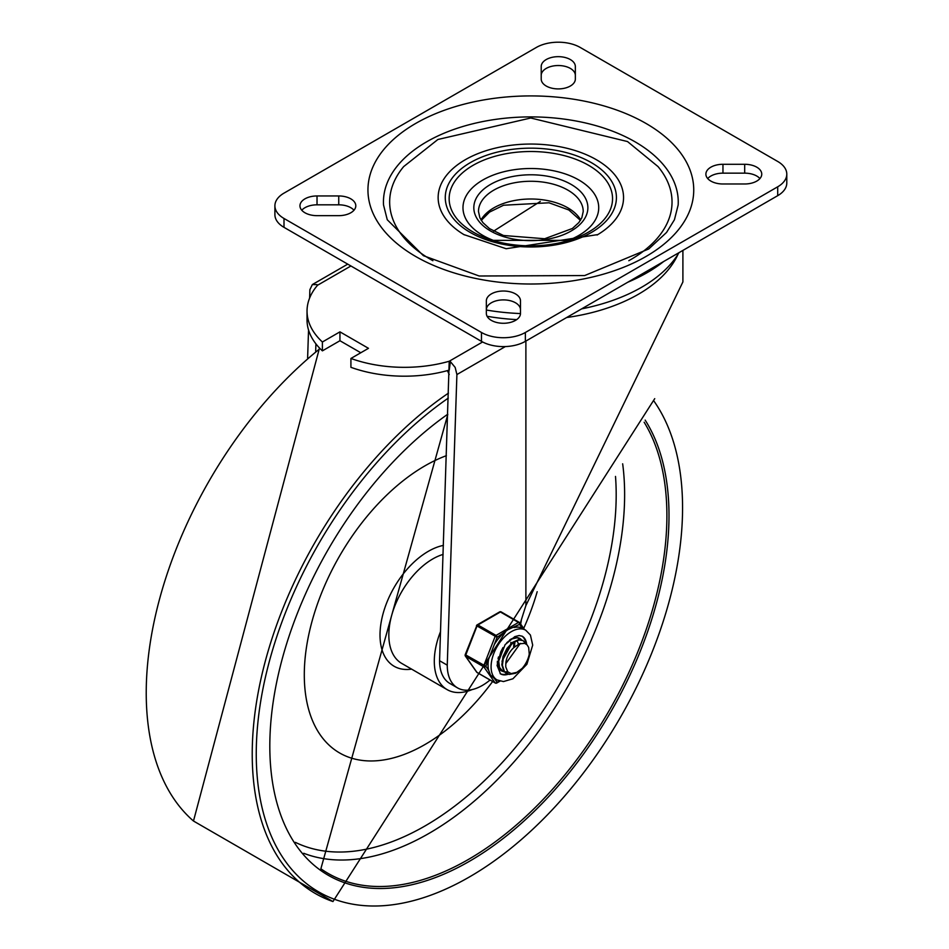 <?xml version="1.0" encoding="UTF-8"?>
<svg xmlns="http://www.w3.org/2000/svg" width="949" height="949" viewBox="0 0 949 949"><rect width="100%" height="100%" fill="white"/><g stroke="black" fill="none" stroke-linecap="round" stroke-linejoin="round"><path stroke-width="1.42" d="M707.717 178.566A17.07 9.858 180 0 1 722.96 173.145L744.68 173.145A17.07 9.858 180 0 1 759.924 178.566M722.96 183.987A17.07 9.858 180 0 1 705.89 174.13A17.07 9.858 180 0 1 722.96 164.284L744.68 164.284A17.07 9.858 180 0 1 761.75 174.13A17.07 9.858 180 0 1 744.68 183.987L722.96 183.987M575.343 79.052A17.07 9.858 180 0 1 558.273 88.909A17.07 9.858 180 0 1 541.215 79.052L541.215 66.513A17.07 9.858 180 0 1 558.273 56.667A17.07 9.858 180 0 1 575.343 66.513L575.343 79.052M541.215 75.386A17.07 9.858 180 0 1 558.273 65.528A17.07 9.858 180 0 1 575.343 75.386M486.351 309.754A17.07 9.858 180 0 1 503.421 299.896A17.07 9.858 180 0 1 520.491 309.754M486.351 300.88A17.07 9.858 180 0 1 503.421 291.023A17.07 9.858 180 0 1 520.491 300.88L520.491 313.419A17.07 9.858 180 0 1 503.421 323.277A17.07 9.858 180 0 1 486.351 313.419L486.351 300.88M301.782 210.239A17.07 9.858 180 0 1 317.025 204.818L338.746 204.818A17.07 9.858 180 0 1 353.989 210.239M338.746 195.957A17.07 9.858 180 0 1 355.804 205.803A17.07 9.858 180 0 1 338.746 215.66L317.025 215.66A17.07 9.858 180 0 1 299.955 205.803A17.07 9.858 180 0 1 317.025 195.957L338.746 195.957L338.746 204.818M481.475 332.482A31.032 17.912 0 0 0 525.366 332.482L777.706 186.799A31.032 17.912 0 0 0 786.792 174.13A31.032 17.912 0 0 0 777.706 161.46L580.219 47.45A31.032 17.912 0 0 0 536.339 47.45L284 193.133A31.032 17.912 0 0 0 274.902 205.803A31.032 17.912 0 0 0 284 218.472L481.475 332.482L481.475 341.355A31.032 17.912 0 0 0 525.366 341.355L777.706 195.672A31.032 17.912 0 0 0 786.792 183.003L786.792 174.13M274.902 205.803L274.902 214.676A31.032 17.912 0 0 0 284 227.345L481.475 341.355M383.538 205.02A147.403 85.102 180 0 1 530.847 116.905A147.403 85.102 180 0 1 678.155 205.02L674.431 219.753L666.566 232.434L648.748 248.958L584.667 275.554L479.186 276.005L423.42 255.696L387.263 219.753L383.538 205.02M597.075 235.02A92.705 53.524 0 0 0 597.823 234.581A92.705 53.524 0 0 0 596.399 159.729A92.705 53.524 0 0 0 466.018 159.313A92.705 53.524 0 0 0 463.871 234.581A92.705 53.524 0 0 0 464.31 234.842M432.886 260.714A141.187 81.519 180 0 1 403.693 166.573L437.892 139.491L530.74 117.996L627.514 141.555L658.013 166.573A141.187 81.519 180 0 1 628.807 260.702M565.64 241.354A67.877 39.194 0 0 0 586.067 184.913A67.877 39.194 0 0 0 486.967 177.807A67.877 39.194 0 0 0 482.851 235.411A67.877 39.194 0 0 0 496.054 241.354M663.683 261.497A164.379 94.9 180 0 1 627.68 282.28M679.01 252.648A156.621 90.428 180 0 1 581.63 308.876M520.491 313.561A156.621 90.428 180 0 1 486.351 310.026M309.611 298.057L309.884 289.67L312.351 284.57L316.966 284.605A12.04 4.152 71.8 0 1 317.571 285.234A100.701 58.138 0 0 0 307.037 311.13L307.037 319.991A100.701 58.138 0 0 0 322.399 350.857L339.944 340.727L360.798 352.755M307.037 311.13A100.701 58.138 0 0 0 322.399 341.996L322.399 350.857M322.399 341.996L339.944 331.853L339.944 340.727M339.944 331.853L368.473 348.319L350.916 358.461L350.916 367.322A100.701 58.138 0 0 0 449.221 370.11L450.419 361.652L455.164 367.417L456.908 374.547L505.366 346.563M350.916 358.461A100.701 58.138 0 0 0 449.221 361.249L439.565 660.729L447.252 665.166A49.645 28.66 120 0 0 457.537 687.895A49.645 28.66 120 0 0 490.052 680.006M482.602 341.972L449.221 361.249A12.04 8.494 39.5 0 1 450.419 361.652M447.406 370.62L449.221 374.547M308.544 330.038L307.618 357.939M315.673 351.13L315.91 343.87M525.888 341.047L525.888 605.581L682.9 281.936L682.9 250.406M520.242 623.481A842.949 486.683 -60 0 1 525.888 605.581M493.563 231.153L540.289 201.449M447.252 665.166L456.908 374.547M457.537 687.895L449.85 683.458A49.645 28.66 -60 0 1 439.565 660.729M440.538 631.607A62.065 35.837 120 0 0 434.298 661.239A62.065 35.837 120 0 0 447.157 689.65A62.065 35.837 120 0 0 472.163 689.567M520.669 624.086A62.065 35.837 120 0 0 521.416 619.685M446.386 455.674A170.678 98.542 120 0 0 424.974 465.829A170.678 98.542 120 0 0 309.599 712.652A170.678 98.542 120 0 0 492.638 681.501M523.682 628.38A170.678 98.542 120 0 0 537.181 591.713M514.892 642.117L514.749 643.802M500.752 669.828L499.708 669.472M504.583 672.046L502.816 671.323L499.494 667.349L498.593 660.172L500.799 651.761L503.029 647.526M506.79 642.698L511.499 639.033L517.252 637.728L520.728 639.65M518.973 638.262L518 637.752M498.474 656.969L498.889 666.91L502.258 671.002L504.358 671.797M504.69 671.856L507.751 671.833M520.301 643.434L505.805 663.624L505.746 666.862L507.703 671.785L511.167 673.588L516.991 672.319L522.187 668.369L515.615 673.256L509.198 674.419L504.441 671.536L502.389 665.273L503.492 657.076L507.395 648.926L513.089 642.722L519.115 639.946L523.089 640.622L525.699 643.79M522.187 668.369A18.363 10.605 -60 0 0 529.257 654.051L528.652 647.443L527.122 644.905L524.738 643.375L519.245 643.802L513.623 647.799A15.267 8.814 120 0 0 505.805 663.624M512.448 642.473L501.974 661.228M498.178 657.954L498.13 658.974M518.344 643.778L517.513 641.654M513.634 646.637L513.955 642.52M514.607 645.818L514.631 642.224M510.764 643.6L510.894 642.319M522.816 640.48L518.676 639.614L512.662 642.307L506.956 648.452L502.994 656.589L501.831 664.786L503.812 671.121L506.386 673.375M499.411 680.967L497.11 682.295L494.37 678.381L490.408 674.976L488.628 670.231L485.876 666.305L497.11 637.325L507.988 629.673L519.601 624.347A1.554 1.222 -35.1 0 0 519.459 622.52A1.554 0.902 -60 0 0 519.281 622.366A1.554 0.902 -60 0 0 518.498 622.437A1.554 0.902 60 0 1 519.601 624.347L522.365 628.274L525.722 630.207A28.707 16.572 120 0 0 503.611 637.894A28.707 16.572 120 0 0 491.084 666.779A28.707 16.572 120 0 0 497.027 679.923L503.456 681.572L512.934 678.772L526.897 664.264L532.697 645.13L530.408 635.023L525.722 630.207M497.11 637.325A1.554 0.902 -120 0 0 496.019 635.427L477.916 624.976A1.554 0.902 -120 0 0 477.133 624.893A1.554 1.554 0 0 0 476.469 625.676L497.11 637.325M485.876 666.305L465.224 654.656A1.554 1.554 0 0 0 465.401 656.115A1.554 1.222 -35.1 0 0 465.722 656.4L483.824 666.85A1.554 1.222 -35.1 0 0 485.876 666.305M465.378 654.893A1.554 1.222 -35.1 0 0 465.401 656.115L476.647 672.106A1.554 1.222 144.9 0 1 476.481 671.702M496.066 682.96A1.554 0.902 -120 0 0 496.79 683.007A1.554 0.902 -120 0 0 497.11 682.295A1.554 1.222 144.9 0 1 495.07 682.841L476.967 672.39A1.554 1.222 144.9 0 1 476.647 672.106A1.554 1.554 0 0 0 477.133 672.556A1.554 0.902 120 0 0 477.371 672.627M476.813 625.605L465.224 654.656M519.056 622.295L501.357 612.069A1.554 0.902 120 0 0 501.179 611.915A1.554 1.554 0 0 0 499.625 611.915A1.554 0.902 60 0 1 500.396 611.986L518.498 622.437L496.019 635.427A1.554 0.902 -60 0 0 495.07 636.601L483.824 665.581A1.554 0.902 -60 0 0 483.824 666.85L495.07 682.841A1.554 0.902 -60 0 0 495.236 683.007A1.554 1.554 0 0 0 496.79 683.007L500.016 681.145M522.365 628.274A28.707 16.572 120 0 0 514.073 627.526M502.638 634.134A28.707 16.572 120 0 0 494.358 644.442M488.628 659.187A28.707 16.572 120 0 0 488.628 670.231M507.217 673.826A21.72 12.539 -60 0 1 500.147 673.648M521.855 636.055A21.72 12.539 -60 0 1 525.817 643.861M521.535 639.851A18.624 10.747 120 0 0 519.862 638.463A18.624 10.747 120 0 0 509.743 639.887M497.406 661.239A18.624 10.747 120 0 0 501.238 670.706A18.624 10.747 120 0 0 502.911 671.382M722.96 164.284L722.96 173.145M744.68 164.284L744.68 173.145M317.025 195.957L317.025 204.818M525.366 341.355L525.366 332.482M284 227.345L284 218.472M777.706 186.799L777.706 195.672M415.662 256.467A162.896 94.046 0 0 0 688.191 214.308A162.896 94.046 0 0 0 488.688 99.123A162.896 94.046 0 0 0 415.662 256.467M588.617 165.328A81.697 47.165 180 0 1 569.056 240.37A81.697 47.165 180 0 1 492.638 240.37A81.697 47.165 180 0 1 473.077 232.03A81.697 47.165 180 0 1 473.077 165.328A81.697 47.165 180 0 1 588.617 165.328M591.357 162.635A85.576 49.407 0 0 0 448.189 184.782A85.576 49.407 0 0 0 552.994 245.293A85.576 49.407 0 0 0 591.357 162.635M567.882 190.132A52.361 30.238 180 0 1 583.22 211.508L581.832 217.784L578.854 222.564L572.389 228.484L544.643 238.745L503.48 235.494L489.506 228.626L482.875 222.6L479.874 217.796L478.486 211.508A52.361 30.238 180 0 1 510.811 183.572A52.361 30.238 180 0 1 567.882 190.132M571.168 184.426A57.023 32.918 0 0 0 475.769 199.183A57.023 32.918 0 0 0 545.604 239.504A57.023 32.918 0 0 0 571.168 184.426M580.693 219.966A52.361 30.238 0 0 0 567.882 207.867A52.361 30.238 0 0 0 481.013 219.966M317.571 285.234L350.916 265.981M487.086 316.278A152.054 87.782 0 0 0 516.707 319.611M566.648 317.524A152.054 87.782 0 0 0 678.025 254.249M447.738 414.725L320.869 868.786A280.726 162.077 120 0 0 581.82 752.865A280.726 162.077 120 0 0 644.146 422.234M447.762 414.215A282.28 162.967 120 0 0 275.4 796.982A282.28 162.967 120 0 0 540.752 804.894A282.28 162.967 120 0 0 645.154 420.11M448.296 398.094A301.462 174.047 120 0 0 262.434 809.177A301.462 174.047 120 0 0 549.174 813.032A301.462 174.047 120 0 0 653.79 400.869M448.462 393.123A304.522 175.814 120 0 0 261.414 676.91A304.522 175.814 120 0 0 332.957 901.55L654.727 398.651M320.027 348.568A304.522 175.814 120 0 0 193.489 821.027L332.957 901.55M443.1 554.418A62.065 35.837 120 0 0 432.72 558.973A62.065 35.837 120 0 0 388.829 634.988A62.065 35.837 120 0 0 401.688 663.398L447.157 689.65M443.397 545.402A68.328 39.455 120 0 0 428.331 551.322A68.328 39.455 120 0 0 380.763 624.762A68.328 39.455 120 0 0 411.593 669.116M303.727 853.281A276.61 159.693 120 0 0 524.287 749.793A276.61 159.693 120 0 0 622.663 463.812M295.341 842.332A270.418 156.122 120 0 0 509.079 754.918A270.418 156.122 120 0 0 615.498 476.434M495.9 682.995A1.554 0.902 -60 0 1 495.236 683.007L477.133 672.556A1.554 0.902 120 0 1 476.967 672.39L465.722 656.4A1.554 0.902 120 0 1 465.722 655.13L476.967 626.15A1.554 0.902 120 0 1 477.916 624.976L500.396 611.986A1.554 0.902 120 0 1 501.179 611.915L519.281 622.366A1.554 1.554 0 0 1 519.779 622.817L524.441 629.46M508.284 674.217A21.72 12.539 -60 0 1 500.514 673.873L497.039 665.356L505.141 644.608L514.88 636.601L519.162 635.533L522.235 636.245A21.72 12.539 -60 0 1 526.659 644.466M463.871 234.581L506.149 248.733L597.823 234.581M569.056 240.37L492.638 240.37M580.432 220.37L568.842 209.99L549.032 202.789L503.551 205.233L489.53 212.102L481.262 220.37M312.351 284.57L347.737 264.142M193.477 821.027L319.505 348.022M499.625 611.915L477.133 624.893M494.002 678.167L497.027 679.923"/></g></svg>
